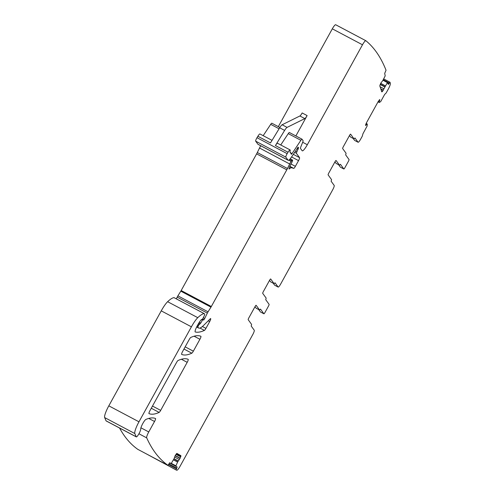 <?xml version="1.0" encoding="UTF-8"?>
<svg xmlns="http://www.w3.org/2000/svg" width="495" height="495" viewBox="0 0 495 495"><rect width="100%" height="100%" fill="white"/><g stroke="black" fill="none" stroke-linecap="round" stroke-linejoin="round"><path stroke-width="0.74" d="M145.901 453.637L176.034 469.922A1367.413 258.495 -62.1 0 0 176.771 470.25A5.699 1.077 -62.1 0 0 180.124 466.172L252.716 334.676A4.276 0.811 117.9 0 0 254.244 330.227L251.194 326.026L251.615 324.423L248.193 319.708A1.708 0.322 117.9 0 1 248.806 317.932L255.111 306.504A1.708 0.322 -62.1 0 1 256.119 305.285L259.572 310.019L256.107 308.187L259.572 310.019M176.034 469.922L176.795 468.072L168.894 463.889M173.442 459.83L177.594 462.033L175.787 466.191L177.142 466.958L176.795 468.072M177.594 462.033L180.161 458.166L180.935 455.691L176.888 453.408L175.279 455.412L174.011 458.785L171.357 463.24L171.084 463.537L169.729 462.775L167.96 465.319L137.802 449.349A1367.413 258.495 -62.1 0 1 119.567 428.039M167.96 465.319A1367.413 258.495 -62.1 0 1 146.718 437.883L138.934 433.762M146.718 437.883A5.699 1.077 -62.1 0 1 146.712 437.871A5.699 1.077 -62.1 0 1 148.76 431.949L140.92 427.798M298.541 160.621L291.58 156.934L298.188 147.176A2.846 0.538 -62.1 0 0 298.225 147.516L298.374 147.72A2.846 0.538 -62.1 0 0 298.411 147.751A2.846 0.538 -62.1 0 0 298.59 147.727L296.319 153.203L299.562 157.657A2.846 0.538 -62.1 0 1 298.541 160.621L295.385 166.332A2.846 0.538 -62.1 0 1 293.721 168.374L291.679 167.774A19.942 3.768 -62.1 0 0 289.408 168.838A2.846 0.538 -62.1 0 1 289.068 168.987A2.846 0.538 -62.1 0 1 289.383 167.36A9.114 1.726 -62.1 0 1 292.056 162.013L292.65 160.38L292.279 159.879L291.103 161.413A5.699 1.077 -62.1 0 0 289.68 163.981L287.471 168.504A5.699 1.077 -62.1 0 1 286.784 169.822L211.334 306.51A2.846 0.538 -62.1 0 1 210.969 307.135L208.061 311.807A2.846 0.538 -62.1 0 0 207.349 313.094L204.738 318.44A1.708 0.322 -62.1 0 1 203.519 320.055A1.708 0.322 -62.1 0 1 203.476 319.844A2.846 0.538 -62.1 0 0 203.439 319.522L203.228 319.238L202.449 320.147L200.784 323.043L198.644 325.135L197.827 327.053L198.272 327.665A31.34 5.921 -62.1 0 0 198.693 328.036A31.34 5.921 -62.1 0 0 203.525 325.469L210.22 318.829A2.846 0.538 -62.1 0 1 210.66 318.594A2.846 0.538 -62.1 0 1 210.734 318.712A2.846 0.538 -62.1 0 1 209.676 321.595L205.932 328.377A2.846 0.538 -62.1 0 1 204.404 330.4A199.417 37.7 -62.1 0 1 195.278 331.984A5.699 1.077 -62.1 0 1 195.234 331.966A5.699 1.077 -62.1 0 1 197.196 325.964L198.179 324.182A6.837 1.293 -62.1 0 1 201.651 319.448L201.985 319.696L202.999 318.347L204.497 315.278L204.769 314.356L204.243 313.638A2.846 0.538 -62.1 0 0 204.206 313.601A2.846 0.538 -62.1 0 0 204.132 313.595A54.128 10.234 -62.1 0 0 197.783 317.672A14.244 2.692 -62.1 0 0 191.41 326.824L138.977 421.808A11.397 2.153 -62.1 0 0 134.826 433.54L136.218 436.788A4.56 0.86 -62.1 0 0 136.311 436.899A4.56 0.86 -62.1 0 0 138.891 433.849A4.56 0.86 -62.1 0 0 140.704 429.122A5.699 1.077 -62.1 0 1 142.659 423.782A5.699 1.077 -62.1 0 1 145.914 419.42A207.393 39.204 -62.1 0 1 155.504 418.485A2.846 0.538 -62.1 0 1 155.51 418.492A2.846 0.538 -62.1 0 1 154.533 421.493L148.76 431.937M136.311 436.899L106.147 420.929A4.56 0.86 -62.1 0 1 106.054 420.824L104.662 417.576A11.397 2.153 -62.1 0 1 108.813 405.838L161.246 310.86A14.244 2.692 -62.1 0 1 167.626 301.703A54.128 10.234 -62.1 0 1 173.974 297.625A2.846 0.538 -62.1 0 1 174.048 297.637A2.846 0.538 -62.1 0 1 174.085 297.668M176.344 298.85L177.185 297.13A2.846 0.538 -62.1 0 1 177.897 295.843L180.805 291.165A2.846 0.538 -62.1 0 0 181.17 290.54L256.627 153.858A5.699 1.077 -62.1 0 0 257.313 152.54L259.522 148.017A5.699 1.077 -62.1 0 1 260.741 145.771M291.58 156.934A8.545 1.615 -62.1 0 1 288.183 160.3A8.545 1.615 -62.1 0 1 288.065 160.194L257.901 144.224A8.545 1.615 -62.1 0 0 258.019 144.33L288.183 160.3M381.775 91.872L382.171 91.717L381.775 91.872L379.789 85.852L380.828 83.067L382.771 80.617L385.203 75.859L384.689 73.378L386.044 70.265A1367.413 258.495 -62.1 0 0 365.885 40.739A5.699 1.077 -62.1 0 0 365.848 40.72A5.699 1.077 -62.1 0 0 362.482 44.785L307.315 144.726A8.545 1.615 -62.1 0 1 302.259 150.833A8.545 1.615 -62.1 0 1 302.148 150.727L300.477 148.426A2.846 0.538 -62.1 0 1 300.799 146.916L302.736 142.127A2.846 0.538 -62.1 0 0 303.058 140.617L302.043 139.219A2.846 0.538 -62.1 0 0 302.006 139.188A2.846 0.538 -62.1 0 0 300.873 140.308L292.062 153.58A1.708 0.322 -62.1 0 1 291.382 154.254A1.708 0.322 -62.1 0 1 291.357 154.236L289.909 151.693A4.276 0.811 -62.1 0 0 290.12 149.935A4.276 0.811 -62.1 0 0 288.034 152.231L287.162 153.667A2.846 0.538 -62.1 0 0 285.844 157.138L288.065 160.194M285.844 157.138L255.686 141.174L257.901 144.224M255.686 141.174A2.846 0.538 -62.1 0 1 256.998 137.697L257.87 136.261A4.276 0.811 -62.1 0 1 259.955 133.966L272.04 140.363M295.868 135.939L307.117 115.57A4.276 0.811 -62.1 0 1 304.833 118.596L287.069 127.394A5.699 1.077 -62.1 0 0 284.619 130.414L275.424 145.555A4.276 0.811 -62.1 0 1 277.509 143.259L290.12 149.935M284.619 130.414L279.675 127.797L270.48 142.937L257.87 136.261M280.739 144.967L288.263 133.631A2.846 0.538 -62.1 0 1 289.396 132.512A2.846 0.538 -62.1 0 1 289.433 132.549M278.314 126.646L332.318 28.821A5.699 1.077 -62.1 0 1 335.69 24.75A5.699 1.077 -62.1 0 1 335.721 24.775L365.811 40.701M381.428 90.833L382.48 91.389L382.171 91.717L381.626 91.427M382.48 91.389L387.424 82.591L388.352 84.435L388.977 83.711L387.907 83.141M379.226 102.502L380.686 101.63L384.64 94.465L386.125 93.01L388.241 89.174A5.699 1.077 -62.1 0 0 390.338 83.377A1367.413 258.495 -62.1 0 0 390.035 82.263L388.977 83.711M389.998 82.244L383.687 78.903L390.017 82.25M378.062 101.791L379.213 102.502M379.083 102.335L379.814 99.619L378.279 101.401L366.461 122.809L365.663 124.703L365.551 125.452L366.034 125.216L365.576 125.483M379.752 99.588L379.356 99.891M366.127 123.472L367.092 123.979L366.034 125.216L365.576 124.975M367.148 123.942L366.151 123.41L367.278 124.109L367.148 126.002L362.977 133.706L362.266 136.224L360.62 139.206A4.276 0.811 -62.1 0 1 358.095 142.257A4.276 0.811 -62.1 0 1 358.04 142.207L354.575 140.376A4.276 0.811 -62.1 0 0 354.637 140.425A4.276 0.811 -62.1 0 0 354.711 140.444M353.164 138.427L354.575 140.376M260.519 309.134L263.885 313.774A1.708 0.322 117.9 0 0 263.909 313.793A1.708 0.322 117.9 0 0 264.918 312.574L268.482 306.114A1.708 0.322 -62.1 0 0 269.094 304.332L265.728 299.698L266.149 298.095L262.727 293.38A1.708 0.322 117.9 0 1 263.34 291.604L269.645 280.176A1.708 0.322 -62.1 0 1 270.654 278.957A1.708 0.322 -62.1 0 1 270.678 278.976L274.106 283.691L275.034 282.793L278.103 287.007A4.276 0.811 -62.1 0 0 278.159 287.063A4.276 0.811 -62.1 0 0 280.684 284.006L332.652 189.876A4.276 0.811 117.9 0 0 334.181 185.427L331.13 181.22L331.551 179.623L328.129 174.908A1.708 0.322 117.9 0 1 328.742 173.126L335.047 161.698A1.708 0.322 -62.1 0 1 336.055 160.479A1.708 0.322 -62.1 0 1 336.08 160.498L339.521 165.231L340.436 164.315L343.821 168.968A1.708 0.322 117.9 0 0 343.846 168.987A1.708 0.322 117.9 0 0 344.854 167.768L348.418 161.314A1.708 0.322 -62.1 0 0 349.031 159.532L345.659 154.892L346.085 153.295L342.664 148.58A1.708 0.322 117.9 0 1 343.276 146.798L349.581 135.37A1.708 0.322 -62.1 0 1 350.59 134.151A1.708 0.322 -62.1 0 1 350.615 134.17L354.036 138.885L354.971 137.987L358.04 142.207M349.482 135.55L350.615 137.072M338.63 164.755L340.362 167.137A1.708 0.322 117.9 0 0 340.381 167.155A1.708 0.322 117.9 0 0 340.411 167.168M336.08 163.399L334.948 161.877M274.774 285.25A4.276 0.811 -62.1 0 1 274.7 285.231A4.276 0.811 -62.1 0 1 274.645 285.176L273.228 283.233M270.641 281.859L274.119 283.703L270.641 281.859L269.546 280.349M258.693 309.561L260.426 311.943A1.708 0.322 117.9 0 0 260.444 311.961A1.708 0.322 117.9 0 0 260.475 311.968M260.5 309.121L259.584 310.031M255.012 306.677L256.107 308.187M160.665 410.38A2.846 0.538 -62.1 0 1 159.136 412.403A199.417 37.7 -62.1 0 1 149.001 413.622A2.846 0.538 -62.1 0 1 148.989 413.616A2.846 0.538 -62.1 0 1 149.973 410.615L176.523 362.526A2.846 0.538 -62.1 0 1 178.052 360.502A199.417 37.7 -62.1 0 1 188.168 359.314A2.846 0.538 -62.1 0 1 188.18 359.321A2.846 0.538 -62.1 0 1 187.197 362.321L160.665 410.38L152.491 406.055M199.912 339.285L193.347 351.178A2.846 0.538 -62.1 0 1 191.819 353.195A199.417 37.7 -62.1 0 1 181.677 354.426A2.846 0.538 -62.1 0 1 181.665 354.42A2.846 0.538 -62.1 0 1 182.649 351.419L189.245 339.471A2.846 0.538 -62.1 0 1 190.779 337.448A199.417 37.7 -62.1 0 1 200.883 336.284A2.846 0.538 -62.1 0 1 200.89 336.284A2.846 0.538 -62.1 0 1 199.912 339.285L194.096 336.21M263.185 135.673L270.709 124.338A2.846 0.538 -62.1 0 1 271.842 123.218A2.846 0.538 -62.1 0 1 271.885 123.255M279.675 127.797A5.699 1.077 -62.1 0 1 282.125 124.777L299.89 115.978A4.276 0.811 -62.1 0 0 302.167 112.953L307.117 115.57M176.393 468.827L168.492 464.638M177.142 466.958L169.507 462.918M175.787 466.191L169.537 462.881M175.886 465.795L171.276 463.357M173.491 459.756L177.637 461.953M173.949 458.896L178.089 461.086M174.042 458.717L178.2 460.919M174.58 457.027L179.314 459.533M175.119 455.722L180.069 458.339M175.211 455.542L180.161 458.166M175.948 454.336L180.725 456.866M176.294 453.903L180.892 456.334M176.715 453.457L180.935 455.691M171.084 463.537L169.655 462.782L171.084 463.537M154.533 421.493L148.741 418.43M136.218 436.788L106.054 420.824M134.826 433.54L104.662 417.576M138.977 421.808L108.813 405.838M191.41 326.824L161.246 310.86M197.783 317.672L167.626 301.703M204.132 313.595L173.974 297.625M204.404 330.4L199.974 328.055M205.932 328.377L202.406 326.508M209.676 321.595L208.209 320.822M198.272 327.665L196.725 326.849M197.827 327.053L196.88 326.552M198.235 325.871L197.474 325.463M198.644 325.135L197.876 324.732M199.435 324.114L198.495 323.619M200.048 323.959L198.712 323.254M200.784 323.043L199.318 322.27M202.449 320.147L201.434 319.615M204.738 318.44L203.315 317.691M207.349 313.094L177.185 297.13M208.061 311.807L177.897 295.843M210.969 307.135L180.805 291.165M211.334 306.51L181.17 290.54M286.784 169.822L256.627 153.858M287.471 168.504L257.313 152.54M289.68 163.981L259.522 148.017M291.103 161.413L288.783 160.182M291.617 160.584L289.587 159.508M292.254 159.873L290.219 158.796L292.279 159.879M289.408 168.838L288.993 168.622M291.679 167.774L289.662 166.71M293.721 168.374L289.835 166.32M295.385 166.332L290.961 163.994M299.562 157.657L293.3 154.341M296.319 153.203L294.649 152.311M296.802 151.767L295.478 151.062M298.219 149.162L297.025 148.531M298.374 147.72L297.712 147.368M298.225 147.516L297.78 147.281M287.162 153.667L256.998 137.697M288.034 152.231L275.424 145.555M292.062 153.58L290.15 152.571M300.873 140.308L288.263 133.631M307.315 144.726L302.68 142.275M362.482 44.785L332.318 28.821M380.847 89.069L383.217 90.325M380.76 88.803L383.316 90.158M380.086 86.755L383.959 88.809M380.154 84.484L384.677 86.879M380.234 84.286L384.77 86.687M380.636 83.414L385.252 85.858M380.68 83.339L385.296 85.783M387.424 82.591L382.988 80.246M387.628 82.374L383.13 79.992M389.392 82.981L383.272 79.738M378.112 101.704L379.102 102.23M379.17 100.108L379.727 100.398M354.055 138.903L350.596 137.066L354.036 138.885M340.362 167.137L343.821 168.968M339.508 165.212L336.043 163.381M278.103 287.007L274.645 285.176M260.426 311.943L263.885 313.774M159.136 412.403L151.284 408.245M181.399 359.252L187.197 362.321M191.819 353.195L183.967 349.037M193.347 351.178L185.173 346.846M279.081 128.768L270.709 124.338M287.069 127.394L282.125 124.777M304.833 118.596L299.89 115.978M204.206 313.601L174.048 297.637M198.693 328.036L196.67 326.966M298.411 147.751L297.705 147.38M302.006 139.188L289.396 132.512M365.848 40.72L335.69 24.75M387.647 82.374L383.136 79.986M358.095 142.257L354.637 140.425M340.381 167.155L343.846 168.987M339.521 165.231L336.062 163.393M278.159 287.063L274.7 285.231M260.444 311.961L263.909 313.793M279.873 127.469L271.842 123.218"/></g></svg>
